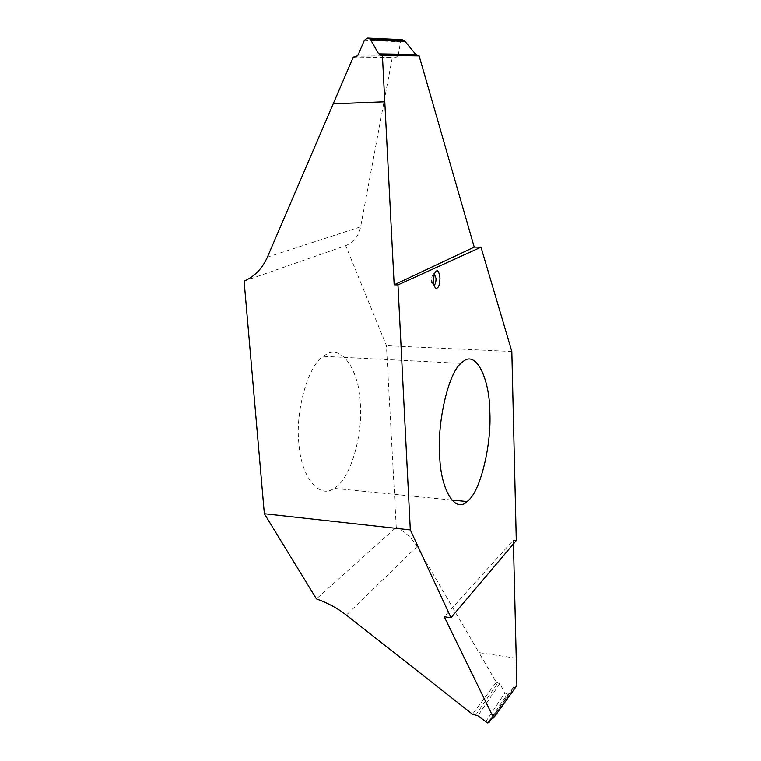 <?xml version="1.0" encoding="UTF-8"?>
<svg xmlns="http://www.w3.org/2000/svg" width="761" height="761" viewBox="0 0 761 761"><rect width="100%" height="100%" fill="white"/><g stroke="black" fill="none" stroke-linecap="round" stroke-linejoin="round"><path stroke-width="0.57" stroke-dasharray="3.81 2.85" d="M434.379 273.675L433.646 273.675L432.181 276.148L431.744 280.457L433.332 285.175L434.084 285.213M326.459 354.265L323.235 356.3C307.786 365.756 295.068 412.481 298.921 443.863C301.042 477.328 319.696 499.406 333.974 488.372L335.582 487.278C350.612 477.975 363.111 434.265 360.314 403.482C359.401 371.634 342.089 344.362 326.459 354.265M244.1 281.094L345.694 245.67L386.445 345.665L396.243 527.278L316.433 598.897M516.234 658.189L478.954 652.586L417.028 546.579C411.901 538.027 404.976 531.597 396.243 527.278M516.234 658.217L478.973 652.605L496.267 682.217L472.543 714.227M496.267 682.217L499.739 683.759L505.009 692.767L507.273 694.346L487.63 722.95M507.273 694.346L509.48 693.499L514.331 686.099L516.9 685.537M513.447 543.896L513.361 540.234L444.243 616.771M345.694 245.67C353.779 242.141 358.764 235.853 360.638 226.826L392.315 57.503L396.405 57.104L355.825 56.771M353.304 57.008L392.315 57.503M358.05 55.02L398.117 55.477L396.405 57.104M398.117 55.477L400.59 41.712L364.367 40.371M367.439 38.06L368.105 38.088M402.236 39.667L400.59 41.712M381.09 55.334L418.112 55.848M418.502 55.876L419.111 55.867M511.82 351.496L386.445 345.665M513.361 540.234L516.281 540.557M417.028 546.579L346.369 615.097M475.834 714.855L498.065 682.56M499.739 683.759L477.841 715.759M485.566 721.913L505.009 692.767M509.48 693.499L492.319 717.813M491.692 718.137L514.331 686.099M515.977 685.423L493.138 717.832M267.377 257.161L360.638 226.826M434.151 274.455L432.181 276.148C430.517 279.506 430.897 282.512 433.332 285.175L434.664 286.783M460.89 363.387L323.235 356.3M451.473 500.006L333.974 488.372M508.681 694.175L488.4 722.883M492.177 717.842L514.969 685.556"/><path stroke-width="1.14" d="M434.084 285.213L434.131 285.194C435.406 284.214 436.034 281.96 436.015 278.431L434.379 273.675M439.972 277.965C438.774 269.689 436.833 268.519 434.151 274.455L433.475 281.075C433.665 284.776 434.474 287.173 435.891 288.276C438.422 288.505 439.782 285.071 439.972 277.965M410.312 529.932L450.978 617.713L516.281 540.557L511.82 351.496L481 247.182L397.965 284.918L410.312 529.932L264.352 513.742L244.1 281.094C254.497 276.614 262.25 268.633 267.377 257.161L353.304 57.008L355.825 56.771L358.05 55.02L364.367 40.371L367.42 38.06L369.836 38.906L370.721 39.972L378.655 53.85L381.09 55.334L419.111 55.867L474.227 247.106L394.169 284.823L397.965 284.918M463.525 361.209C476.319 350.65 489.703 378.997 489.846 412.253C491.53 444.357 480.714 490.255 468.453 500.367L467.13 501.556C455.449 513.456 440.762 490.788 439.649 455.677C437.09 422.783 448.248 373.48 460.89 363.387L463.525 361.209M492.319 717.813L489 722.512L487.63 722.95L477.841 715.759L472.543 714.227L346.369 615.097C337.551 608.267 327.572 602.864 316.433 598.897L264.352 513.742M489 722.512L491.692 718.137L493.613 717.908L516.9 685.537L513.447 543.896M450.978 617.713L444.243 616.771L493.613 717.908M368.105 38.088L402.236 39.667L405.061 41.446L415.829 54.478L378.655 53.85M418.112 55.848L415.829 54.478M394.169 284.823L382.403 55.315M384.781 101.793L333.194 103.857M481 247.182L474.227 247.106M370.721 39.972L405.061 41.446M384.781 101.755L333.213 103.819M467.13 501.556L451.473 500.006M369.836 38.906L403.958 40.419M416.686 55.268L379.349 54.687M434.664 286.783L435.891 288.276"/></g></svg>
